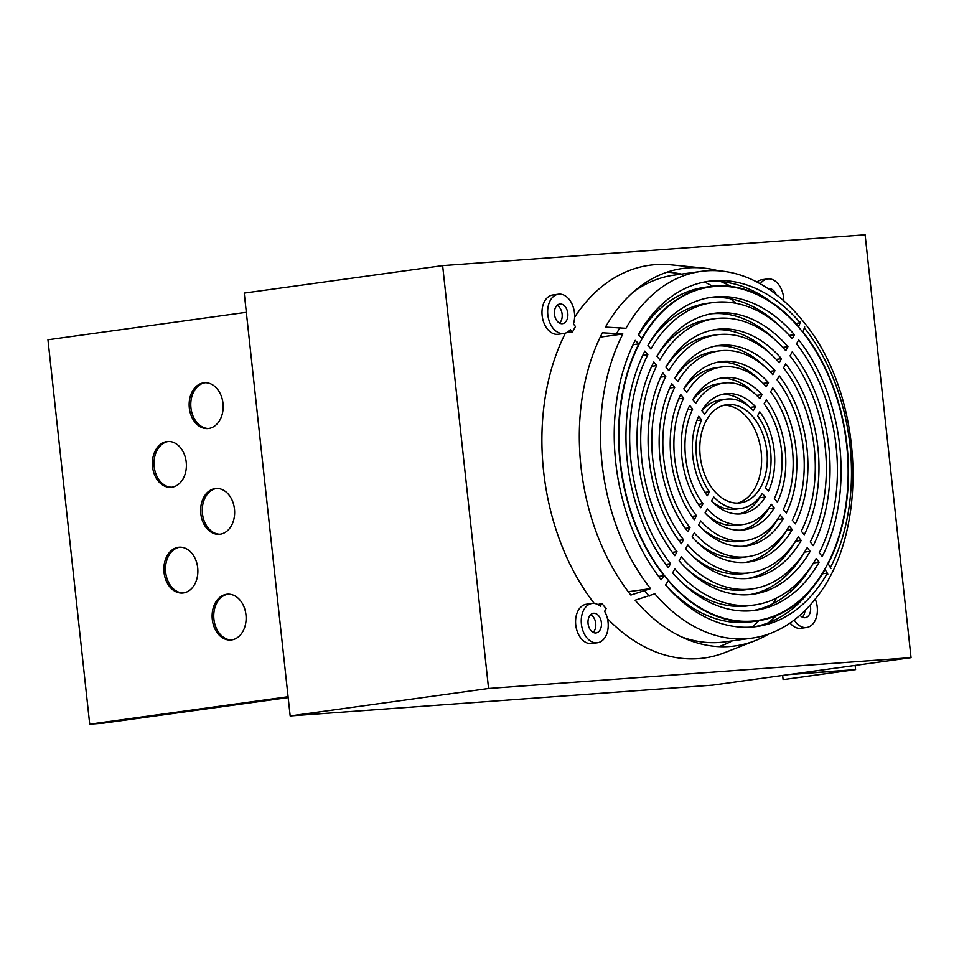 <?xml version="1.0" encoding="UTF-8"?>
<svg xmlns="http://www.w3.org/2000/svg" width="959" height="959" viewBox="0 0 959 959"><rect width="100%" height="100%" fill="white"/><g stroke="black" fill="none" stroke-linecap="round" stroke-linejoin="round"><path stroke-width="1.44" d="M228.266 594.148A22.968 16.974 -94.2 0 0 213.821 618.207A22.968 16.974 -94.2 0 0 231.598 639.917A22.968 16.974 85.8 0 1 230.795 640.013A22.968 16.974 85.8 0 1 212.239 618.879A22.968 16.974 85.8 0 1 226.648 594.268A22.968 16.974 85.8 0 1 227.451 594.184A22.968 16.974 85.8 0 1 246.007 615.318A22.968 16.974 85.8 0 1 231.598 639.917M180.004 547.181A22.968 16.974 -94.2 0 0 165.559 571.24A22.968 16.974 -94.2 0 0 183.349 592.95A22.968 16.974 85.8 0 1 182.534 593.034A22.968 16.974 85.8 0 1 163.977 571.912A22.968 16.974 85.8 0 1 178.386 547.301A22.968 16.974 85.8 0 1 179.189 547.217A22.968 16.974 85.8 0 1 197.746 568.339A22.968 16.974 85.8 0 1 183.349 592.95M216.782 488.443A22.968 16.974 -94.2 0 0 202.337 512.502A22.968 16.974 -94.2 0 0 220.114 534.211A22.968 16.974 85.8 0 1 219.311 534.295A22.968 16.974 85.8 0 1 200.755 513.161A22.968 16.974 85.8 0 1 215.164 488.563A22.968 16.974 85.8 0 1 215.967 488.479A22.968 16.974 85.8 0 1 234.523 509.601A22.968 16.974 85.8 0 1 220.114 534.211M168.52 441.476A22.968 16.974 -94.2 0 0 154.075 465.535A22.968 16.974 -94.2 0 0 171.865 487.232A22.968 16.974 85.8 0 1 171.05 487.328A22.968 16.974 85.8 0 1 152.493 466.194A22.968 16.974 85.8 0 1 166.902 441.584A22.968 16.974 85.8 0 1 167.705 441.5A22.968 16.974 85.8 0 1 186.262 462.634A22.968 16.974 85.8 0 1 171.853 487.232M205.298 382.725A22.968 16.974 -94.2 0 0 190.853 406.784A22.968 16.974 -94.2 0 0 208.63 428.493A22.968 16.974 85.8 0 1 207.827 428.577A22.968 16.974 85.8 0 1 189.271 407.455A22.968 16.974 85.8 0 1 203.68 382.845A22.968 16.974 85.8 0 1 204.483 382.761A22.968 16.974 85.8 0 1 223.039 403.883A22.968 16.974 85.8 0 1 208.63 428.493M822.486 573.806L827.413 573.122A174.286 117.298 -97.9 0 1 756.771 626.527A174.286 117.298 -97.9 0 1 665.498 584.93L668.327 580.842A168.868 113.653 82.1 0 0 756.687 621.072A168.868 113.653 82.1 0 0 825.1 569.406M824.836 569.095L827.845 574.189M768.734 633.995A190.541 128.23 -97.9 0 1 755.165 640.66A190.541 128.23 -97.9 0 1 735.133 645.922A190.541 128.23 -97.9 0 1 635.146 600.214L654.805 593.801A185.123 124.586 82.1 0 0 751.88 638.143A185.123 124.586 82.1 0 0 813.352 601.305C871.359 534.139 864.347 392.087 801.448 319.287C791.954 307.779 781.561 298.057 770.269 290.145A185.123 124.586 82.1 0 0 701.101 271.397A185.123 124.586 82.1 0 0 625.963 328.29L605.477 327.091A190.541 128.23 -97.9 0 1 682.868 268.448A190.541 128.23 -97.9 0 1 703.582 268.076A190.541 128.23 -97.9 0 1 718.447 270.798M830.926 568.483L827.929 563.389M828.18 563.712A168.868 113.653 82.1 0 0 803.007 331.91M802.815 332.258L804.697 326.947M804.493 328.002A174.286 117.298 -97.9 0 1 830.506 567.416M650.538 588.634L630.878 595.048A190.541 128.23 -97.9 0 1 602.396 332.797L622.87 333.996A185.123 124.586 82.1 0 0 650.538 588.634L628.289 591.715M574.609 317.273A198.273 133.445 -97.9 0 1 671.216 264.852L703.582 268.076M558.414 294.209A19.827 13.342 82.1 0 0 550.202 300.611A19.827 13.342 82.1 0 0 549.807 322.668A19.827 13.342 82.1 0 0 563.856 333.492L558.186 334.271A19.827 13.342 -97.9 0 1 544.137 323.459A19.827 13.342 -97.9 0 1 544.532 301.39A19.827 13.342 -97.9 0 1 552.744 294.988L558.414 294.209A19.827 13.342 82.1 0 1 571.696 303.344A19.827 13.342 82.1 0 1 573.41 323.986L575.484 326.504A196.907 132.522 82.1 0 0 572.391 332.21L567.584 332.114M594.256 603.439A198.273 133.445 -97.9 0 1 565.438 333.121M597.889 604.566L601.856 603.415A196.907 132.522 82.1 0 0 603.978 606.028A196.907 132.522 82.1 0 0 606.124 608.581L604.626 611.362A19.827 13.342 82.1 0 1 607.586 631.154A19.827 13.342 82.1 0 1 597.457 642.758A19.827 13.342 82.1 0 1 586.824 637.735A19.827 13.342 82.1 0 1 581.538 616.877A19.827 13.342 82.1 0 1 592.015 603.475A19.827 13.342 82.1 0 1 600.358 606.196L601.856 603.415M783.791 300.862A19.827 13.342 82.1 0 0 778.205 283.972A19.827 13.342 82.1 0 0 767.572 278.949A19.827 13.342 82.1 0 0 760.283 283.84M597.457 642.758L591.787 643.537A19.827 13.342 -97.9 0 1 581.154 638.514A19.827 13.342 -97.9 0 1 575.868 617.668A19.827 13.342 -97.9 0 1 586.345 604.254L592.015 603.475M794.22 619.982A19.827 13.342 82.1 0 0 806.615 627.498A19.827 13.342 82.1 0 0 814.826 621.108A19.827 13.342 82.1 0 0 815.21 598.979M806.615 627.498L800.945 628.289A19.827 13.342 -97.9 0 1 790.096 622.99M768.423 288.875A9.914 6.677 -97.9 0 1 768.938 288.779A9.914 6.677 -97.9 0 1 774.249 291.284A9.914 6.677 -97.9 0 1 776.059 294.413M559.529 323.111A9.914 6.677 82.1 0 0 560.931 321.253A9.914 6.677 82.1 0 0 557.071 305.37M555.669 307.228A9.914 6.677 -97.9 0 1 559.78 304.027A9.914 6.677 -97.9 0 1 566.805 309.433A9.914 6.677 -97.9 0 1 566.601 320.474A9.914 6.677 -97.9 0 1 562.501 323.674A9.914 6.677 -97.9 0 1 555.465 318.256A9.914 6.677 -97.9 0 1 555.669 307.228M593.13 632.377A9.914 6.677 82.1 0 0 593.022 616.589A9.914 6.677 82.1 0 0 590.672 614.635M590.78 630.423A9.914 6.677 -97.9 0 1 588.143 619.994A9.914 6.677 -97.9 0 1 593.369 613.292A9.914 6.677 -97.9 0 1 598.692 615.81A9.914 6.677 -97.9 0 1 601.329 626.227A9.914 6.677 -97.9 0 1 596.09 632.94A9.914 6.677 -97.9 0 1 590.78 630.423M802.287 617.128A9.914 6.677 82.1 0 0 803.69 615.27A9.914 6.677 82.1 0 0 804.949 610.583M810.127 605.093A9.914 6.677 -97.9 0 1 809.36 614.479A9.914 6.677 -97.9 0 1 805.248 617.68A9.914 6.677 -97.9 0 1 799.998 615.234M810.882 589.701A174.286 117.298 -97.9 0 1 753.702 626.886M665.534 584.882A168.868 113.653 82.1 0 0 751.029 621.852L756.687 621.072M770.089 318.388A185.123 124.586 82.1 0 0 767.955 315.99M731.058 286.441A185.123 124.586 82.1 0 0 721.012 281.67M701.101 271.397L673.961 275.149A185.123 124.586 82.1 0 0 633.431 291.956M737.471 503.103A49.568 33.361 82.1 0 0 761.122 468.136A49.568 33.361 82.1 0 0 747.636 418.028A49.568 33.361 82.1 0 0 723.925 405.261M753.306 417.249A49.568 33.361 -97.9 0 1 766.517 469.383A49.568 33.361 -97.9 0 1 740.336 502.888A49.568 33.361 -97.9 0 1 713.76 490.337A49.568 33.361 -97.9 0 1 700.549 438.203A49.568 33.361 -97.9 0 1 726.742 404.686A49.568 33.361 -97.9 0 1 753.306 417.249M911.05 657.658L790.588 674.345L855.584 669.598L784.726 679.416L852.191 669.969L788.813 674.585L712.645 685.134L290.169 715.941L244.233 293.094L442.638 265.619L488.575 688.478L911.05 657.658L865.114 234.811L442.638 265.619M756.951 282.03A19.827 13.342 -97.9 0 1 761.902 279.74L767.572 278.949M755.165 640.66L724.896 652.564A198.273 133.445 -97.9 0 1 607.467 618.675M735.781 303.272A190.541 128.23 82.1 0 0 730.578 298.788M712.561 286.25A190.541 128.23 82.1 0 0 704.481 281.994M681.525 274.106A190.541 128.23 82.1 0 0 666.996 272.2M718.842 646.63A190.541 128.23 82.1 0 0 732.304 640.852M752.252 627.018A190.541 128.23 82.1 0 0 758.869 620.737M772.81 603.762A190.541 128.23 82.1 0 0 776.598 598.044M790.012 571.816A190.541 128.23 82.1 0 0 791.283 568.627M757.91 327.582A190.541 128.23 82.1 0 0 755.812 324.861M488.575 688.478L290.169 715.941M681.166 636.74A185.123 124.586 82.1 0 0 724.74 641.895L751.88 638.143M768.255 622.835A185.123 124.586 82.1 0 0 776.622 615.51M796.138 586.297L792.398 587.579M800.166 580.267L802.084 579.596M804.098 577.054A185.123 124.586 82.1 0 0 805.5 574.165M720.185 378.23A76.792 51.69 -97.9 0 1 754.337 393.346M723.745 383.085A71.374 48.034 82.1 0 0 695.766 403.331L692.782 399.711A76.792 51.69 -97.9 0 1 723.002 377.726A76.792 51.69 -97.9 0 1 761.997 394.664L759.828 398.656A71.374 48.034 82.1 0 0 723.745 383.085L718.075 383.876A71.374 48.034 82.1 0 0 692.937 399.903M715.726 346.007A109.29 73.555 -97.9 0 1 764.695 366.59M719.286 350.898A103.872 69.911 82.1 0 0 677.833 381.598L674.836 377.978A109.29 73.555 -97.9 0 1 718.543 345.528A109.29 73.555 -97.9 0 1 774.968 370.677L772.798 374.681A103.872 69.911 82.1 0 0 719.286 350.898L713.616 351.677A103.872 69.911 82.1 0 0 674.896 378.05M711.266 313.797A141.788 95.432 -97.9 0 1 775.064 339.846M714.827 318.7A136.37 91.776 82.1 0 0 659.9 359.889L656.903 356.268A141.788 95.432 -97.9 0 1 714.083 313.341A141.788 95.432 -97.9 0 1 787.938 346.714L785.769 350.706A136.37 91.776 82.1 0 0 714.827 318.7L709.157 319.491A136.37 91.776 82.1 0 0 656.939 356.209M759.372 497.457L759.648 497.793A60.549 40.746 -97.9 0 1 738.981 514.012M712.237 501.629A55.131 37.101 82.1 0 0 735.433 509.181L741.091 508.402A55.131 37.101 82.1 0 0 762.321 493.382L765.318 497.002A60.549 40.746 -97.9 0 1 741.834 513.76A60.549 40.746 -97.9 0 1 711.566 500.922L713.736 496.918A55.131 37.101 82.1 0 0 741.091 508.402M795.502 541.212L795.526 541.248A125.545 84.488 -97.9 0 1 747.912 578.469M691.523 555.141A120.127 80.844 82.1 0 0 744.34 573.566L750.01 572.787A120.127 80.844 82.1 0 0 798.212 536.836L801.197 540.456A125.545 84.488 -97.9 0 1 750.753 578.145A125.545 84.488 -97.9 0 1 685.625 548.884L687.783 544.892A120.127 80.844 82.1 0 0 750.01 572.787M712.597 302.612A152.625 102.721 82.1 0 0 650.933 349.028L647.948 345.408A158.043 106.365 -97.9 0 1 711.854 297.242A158.043 106.365 -97.9 0 1 794.412 334.727L792.254 338.719A152.625 102.721 82.1 0 0 712.597 302.612L706.939 303.392A152.625 102.721 82.1 0 0 648.32 344.749M709.037 297.698A158.043 106.365 -97.9 0 1 780.242 326.48M717.056 334.799A120.127 80.844 82.1 0 0 668.867 370.737L665.87 367.117A125.545 84.488 -97.9 0 1 716.313 329.44A125.545 84.488 -97.9 0 1 781.453 358.69L779.283 362.694A120.127 80.844 82.1 0 0 717.056 334.799L711.386 335.59A120.127 80.844 82.1 0 0 665.894 367.153M713.496 329.896A125.545 84.488 -97.9 0 1 769.873 353.224M721.516 366.985A87.629 58.979 82.1 0 0 686.8 392.459L683.803 388.839A93.047 62.623 -97.9 0 1 720.772 361.627A93.047 62.623 -97.9 0 1 768.483 382.665L766.313 386.669A87.629 58.979 82.1 0 0 721.516 366.985L715.846 367.776A87.629 58.979 82.1 0 0 683.911 388.958M717.955 362.118A93.047 62.623 -97.9 0 1 759.516 379.968M725.975 399.184A55.131 37.101 82.1 0 0 704.745 414.204L701.76 410.584A60.549 40.746 -97.9 0 1 725.232 393.813A60.549 40.746 -97.9 0 1 755.5 406.664L753.33 410.656A55.131 37.101 82.1 0 0 725.975 399.184L720.305 399.963A55.131 37.101 82.1 0 0 702.024 410.908M722.415 394.353A60.549 40.746 -97.9 0 1 749.159 406.736M768.459 508.462L768.627 508.654A76.792 51.69 -97.9 0 1 741.211 530.135M707.059 515.019A71.374 48.034 82.1 0 0 737.651 525.28L743.321 524.489A71.374 48.034 82.1 0 0 771.3 504.254L774.297 507.874A76.792 51.69 -97.9 0 1 744.064 529.859A76.792 51.69 -97.9 0 1 705.081 512.921L707.239 508.917A71.374 48.034 82.1 0 0 743.321 524.489M777.497 519.406L777.593 519.526A93.047 62.623 -97.9 0 1 743.453 546.246M701.88 528.397A87.629 58.979 82.1 0 0 739.88 541.379L745.551 540.588A87.629 58.979 82.1 0 0 780.266 515.115L783.263 518.735A93.047 62.623 -97.9 0 1 746.294 545.959A93.047 62.623 -97.9 0 1 698.596 524.909L700.753 520.917A87.629 58.979 82.1 0 0 745.551 540.588M786.512 530.315L786.56 530.387A109.29 73.555 -97.9 0 1 745.682 562.358M696.702 541.775A103.872 69.911 82.1 0 0 742.11 557.467L747.78 556.688A103.872 69.911 82.1 0 0 789.245 525.976L792.23 529.596A109.29 73.555 -97.9 0 1 748.523 562.046A109.29 73.555 -97.9 0 1 692.11 536.896L694.268 532.904A103.872 69.911 82.1 0 0 747.78 556.688M804.457 552.168A141.788 95.432 -97.9 0 1 750.142 594.568M686.344 568.519A136.37 91.776 82.1 0 0 746.57 589.665L752.24 588.874A136.37 91.776 82.1 0 0 807.178 547.697L810.163 551.317A141.788 95.432 -97.9 0 1 752.983 594.244A141.788 95.432 -97.9 0 1 679.14 560.871L681.298 556.879A136.37 91.776 82.1 0 0 752.24 588.874M813.076 563.616A158.043 106.365 -97.9 0 1 752.371 610.667M681.166 581.885A152.625 102.721 82.1 0 0 748.799 605.752L754.469 604.973A152.625 102.721 82.1 0 0 816.133 558.558L819.13 562.178A158.043 106.365 -97.9 0 1 755.212 610.332A158.043 106.365 -97.9 0 1 672.655 572.859L674.812 568.867A152.625 102.721 82.1 0 0 754.469 604.973M633.132 344.569L633.216 344.665A168.868 113.653 82.1 0 0 631.49 348.129M705.908 281.73A174.286 117.298 -97.9 0 1 771.048 301.965M798.739 326.731A168.868 113.653 82.1 0 0 710.367 286.513L704.697 287.304A168.868 113.653 82.1 0 0 638.67 334.943M813.496 562.957L819.13 562.178M804.493 552.096L810.163 551.317M786.56 530.387L792.23 529.596M777.593 519.526L783.263 518.735M768.627 508.654L774.297 507.874M796.521 343.885L798.679 339.894A158.043 106.365 -97.9 0 1 822.211 556.472L819.226 552.852A152.625 102.721 82.1 0 0 796.521 343.885M790.036 355.873L792.206 351.881A141.788 95.432 -97.9 0 1 813.244 545.611L810.259 541.991A136.37 91.776 82.1 0 0 790.036 355.873M783.551 367.86L785.721 363.857A125.545 84.488 -97.9 0 1 804.277 534.75L801.292 531.13A120.127 80.844 82.1 0 0 783.551 367.86M777.066 379.848L779.235 375.844A109.29 73.555 -97.9 0 1 795.311 523.89L792.326 520.269A103.872 69.911 82.1 0 0 777.066 379.848M770.58 391.835L772.75 387.832A93.047 62.623 -97.9 0 1 786.344 513.029L783.359 509.409A87.629 58.979 82.1 0 0 770.58 391.835M764.095 403.823L766.265 399.831A76.792 51.69 -97.9 0 1 777.377 502.168L774.381 498.548A71.374 48.034 82.1 0 0 764.095 403.823M757.598 415.834L759.768 411.831A60.549 40.746 -97.9 0 1 768.399 491.296L765.402 487.675A55.131 37.101 82.1 0 0 757.598 415.834M755.5 406.664L749.974 407.419M768.483 382.665L763.22 383.396M781.453 358.69L776.299 359.409M794.412 334.727L789.317 335.434M668.387 567.692A158.043 106.365 -97.9 0 1 644.856 351.114L647.852 354.734A152.625 102.721 82.1 0 0 670.545 563.688L668.387 567.692M642.734 355.441L647.852 354.734M677.03 551.713L674.872 555.705A141.788 95.432 -97.9 0 1 653.822 361.975L656.807 365.583A136.37 91.776 82.1 0 0 677.03 551.713L672.319 552.36M660.727 377.151L665.774 376.443A120.127 80.844 82.1 0 0 683.515 539.725L678.828 540.373M683.515 539.725L681.358 543.717A125.545 84.488 -97.9 0 1 662.789 372.823L665.774 376.443M690 527.738L687.843 531.73A109.29 73.555 -97.9 0 1 671.756 383.684L674.74 387.304A103.872 69.911 82.1 0 0 690 527.738L685.337 528.385M694.328 519.742A93.047 62.623 -97.9 0 1 680.722 394.545L683.707 398.165A87.629 58.979 82.1 0 0 696.486 515.75L694.328 519.742M678.744 398.86L683.707 398.165M702.971 503.751L700.813 507.755A76.792 51.69 -97.9 0 1 689.689 405.417L692.686 409.037A71.374 48.034 82.1 0 0 702.971 503.751L698.404 504.386M696.869 420.569L701.664 419.91A55.131 37.101 82.1 0 0 709.468 491.751L704.973 492.375M709.468 491.751L707.298 495.755A60.549 40.746 -97.9 0 1 698.667 416.278L701.664 419.91M787.938 346.714L782.808 347.422M774.968 370.677L769.765 371.397M761.997 394.664L756.627 395.408M710.367 286.513A168.868 113.653 82.1 0 0 641.967 338.167L638.31 334.643A174.286 117.298 -97.9 0 1 708.953 281.239A174.286 117.298 -97.9 0 1 800.226 322.835L795.814 323.447M800.429 321.78L798.547 327.079M664.06 575.676L661.231 579.763A174.286 117.298 -97.9 0 1 635.218 340.349L638.874 343.873A168.868 113.653 82.1 0 0 664.06 575.676L658.653 576.431M633.216 344.665L638.874 343.873M788.598 590.6L792.254 590.085M600.238 337.124L622.87 333.996M563.856 333.492A19.827 13.342 82.1 0 0 570.317 329.692L572.391 332.21M795.526 541.248L801.197 540.456M759.648 497.793L765.318 497.002M670.545 563.688L665.822 564.348M651.724 366.29L656.807 365.583M669.73 387.999L674.74 387.304M696.486 515.75L691.871 516.386M687.795 409.709L692.686 409.037M768.135 316.194L767.08 316.338M288.168 697.565L102.709 723.242L89.714 724.189L47.95 339.774L246.319 312.31M288.084 696.725L89.714 724.189M783.095 679.535L782.652 675.436M855.584 669.598L855.128 665.402M800.705 329.632A168.4 113.33 -97.9 0 1 826.406 566.278A168.4 113.33 -97.9 0 1 666.373 577.941A168.4 113.33 -97.9 0 1 640.66 341.308A168.4 113.33 -97.9 0 1 800.705 329.632M649.207 596.162A187.449 126.156 -97.9 0 1 647.061 593.609A187.449 126.156 -97.9 0 1 644.939 590.996M616.925 333.085A187.449 126.156 -97.9 0 1 620.005 327.379"/></g></svg>

